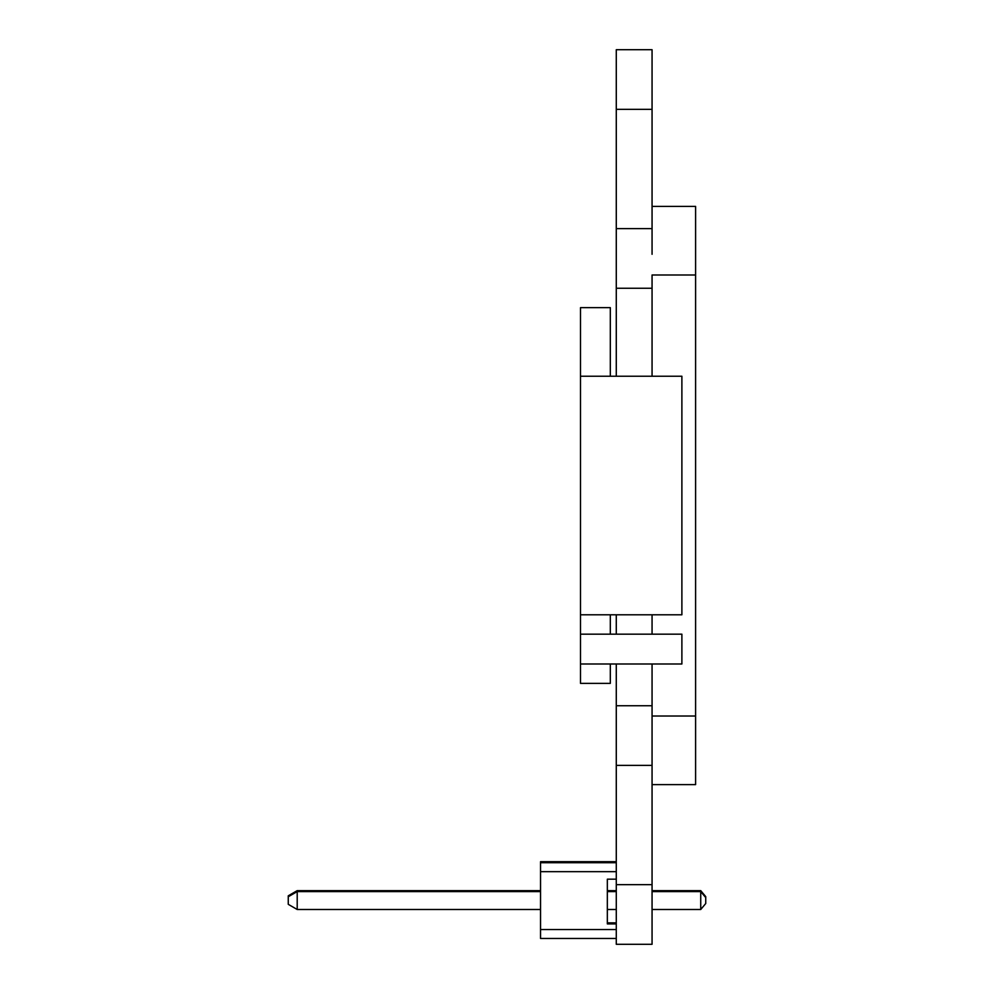 <?xml version="1.0" encoding="UTF-8"?>
<svg xmlns="http://www.w3.org/2000/svg" width="994" height="994" viewBox="0 0 994 994"><rect width="100%" height="100%" fill="white"/><g stroke="black" fill="none" stroke-linecap="round" stroke-linejoin="round"><path stroke-width="1.49" d="M616.28 765.38L652.064 765.38L652.064 884.66L616.28 884.66L616.28 663.992M616.28 634.172L616.28 614.789M616.28 376.229L616.28 228.62L652.064 228.62L652.064 109.34L616.28 109.34L616.28 228.62M652.064 109.34L652.064 49.7L616.28 49.7L616.28 109.34M616.28 884.66L616.28 944.3L652.064 944.3L652.064 884.66M652.064 254.302L652.064 228.62M652.064 765.38L652.064 663.992M616.28 705.74L652.064 705.74M616.28 288.26L652.064 288.26M580.496 634.172L681.884 634.172L681.884 663.992L580.496 663.992L580.496 307.643L610.316 307.643L610.316 376.229M652.064 206.404L695.601 206.404L695.601 784.614L652.064 784.614M695.601 274.99L652.064 274.99L652.064 376.229M652.064 614.789L652.064 634.172M610.316 663.992L610.316 683.375L580.496 683.375L580.496 663.992M610.316 614.789L610.316 634.172M580.496 614.789L681.884 614.789L681.884 376.229L580.496 376.229M616.28 922.854L607.334 922.854M607.334 922.979L616.28 922.979L607.334 922.979L607.334 909.498L616.28 909.498M607.334 890.786L616.28 890.786L607.334 890.81L607.334 879.181L616.28 879.181M616.28 861.686L540.537 861.686L616.28 861.922M705.74 896.625L700.733 890.649L705.74 896.762L700.733 890.686L652.064 890.686M540.537 890.686L297.206 890.686L288.26 895.842L297.206 890.649L288.26 895.818M607.334 890.686L616.28 890.686M297.206 890.649L540.537 890.649M607.334 890.649L616.28 890.649M652.064 890.649L700.733 890.649M607.334 923.115L616.28 923.115L607.334 923.115L607.334 909.498L607.334 923.252L616.28 923.252L607.334 923.252M607.334 890.91L616.28 890.91L607.334 890.947L607.334 879.181L607.334 891.046L616.28 891.084L607.334 891.046M616.28 861.96L540.537 861.922M616.28 862.084L540.537 862.084L616.28 862.059M607.334 923.376L616.28 923.376L607.334 923.376L607.334 909.498L607.334 923.513L616.28 923.513L607.334 923.513M607.334 891.183L616.28 891.183L607.334 891.208L607.334 879.181L607.334 891.307L616.28 891.307M616.28 862.22L540.537 862.22L616.28 862.183M616.28 862.357L540.537 862.357L616.28 862.32M607.334 923.65L616.28 923.65L607.334 923.65L607.334 909.498L607.334 923.774L616.28 923.774L607.334 923.774M616.28 891.444L607.334 891.444L607.334 879.181L607.334 891.581L616.28 891.581M616.28 871.676L540.537 871.676L540.537 862.618L616.28 862.581L540.537 862.357M616.28 923.911L607.334 923.911L607.334 879.181M540.537 862.717L616.28 862.717M616.28 938.46L540.537 938.46L540.537 929.527L616.28 929.527M540.537 929.527L540.537 871.676M700.733 890.91L705.74 897.023L700.733 890.91L652.064 890.947L700.733 890.91M700.733 890.81L652.064 890.81L700.733 890.786M297.206 890.786L288.26 896.103L297.206 890.786L540.537 890.81L297.206 890.786M297.206 890.91L288.26 896.24L297.206 890.91L540.537 890.947L297.206 890.91M700.733 891.183L705.74 897.284L700.733 891.183L652.064 891.208L700.733 891.183M700.733 891.084L652.064 891.084L700.733 891.046M297.206 891.046L288.26 896.364L297.206 891.046L540.537 891.084L297.206 891.046M297.206 891.183L288.26 896.501L297.206 891.183L540.537 891.208L297.206 891.183M652.064 891.307L700.733 891.307L705.74 897.284L700.733 891.345L652.064 891.345M288.26 896.489L297.206 891.307L540.537 891.307M540.537 891.345L297.206 891.345L288.26 896.501M607.334 891.345L616.28 891.345M705.74 897.433L700.733 891.481L652.064 891.481M652.064 891.444L700.733 891.444L705.74 897.42M288.26 896.613L297.206 891.444L540.537 891.444M540.537 891.481L297.206 891.481L288.26 896.638M607.334 891.481L616.28 891.481M652.064 891.581L700.733 891.581L705.74 897.557L705.74 903.521L700.733 909.498L700.733 891.606L652.064 891.606M540.537 891.606L297.206 891.606L297.206 909.498L288.26 904.329L288.26 896.75L297.206 891.581L540.537 891.581M607.334 891.606L616.28 891.606M297.206 909.498L540.537 909.498M652.064 909.498L700.733 909.498M695.601 716.028L652.064 716.028"/></g></svg>
